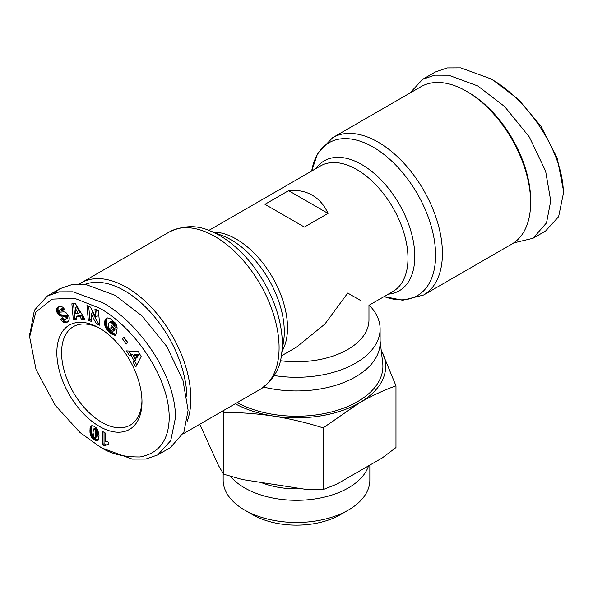 <?xml version="1.0" encoding="UTF-8"?>
<svg xmlns="http://www.w3.org/2000/svg" width="593" height="593" viewBox="0 0 593 593"><rect width="100%" height="100%" fill="white"/><g stroke="black" fill="none" stroke-linecap="round" stroke-linejoin="round"><path stroke-width="0.89" d="M102.567 448.264L99.416 446.447C109.675 453.623 123.225 457.129 140.074 456.951C158.22 453.512 167.893 441.422 169.109 420.682C171.207 379.209 133.677 326.424 99.416 308.086L74.414 298.249L52.051 299.139L35.795 312.155L29.65 336.987L36.054 369.624L55.186 405.219L79.988 432.49L99.416 446.447L102.574 448.264L132.232 459.093L145.819 459.049L157.723 454.92L170.74 440.658L175.491 417.546C175.595 374.079 137.569 321.576 102.574 302.623L72.917 291.793L59.344 291.838L47.418 295.966L34.401 310.228L29.672 335.208M513.694 242.908L532.974 238.282L545.582 230.996L558.621 216.682L563.35 193.614L563.35 189.975L557.205 158.057L540.949 126.265L518.586 99.55L493.584 80.515L490.433 78.691M563.35 193.614C563.483 150.251 525.324 97.482 490.426 78.691L460.746 67.861L447.137 67.921L435.277 72.035L422.661 79.314L409.889 93.101M141.972 400.445A56.861 32.83 60 0 1 130.208 425.137A56.861 32.83 60 0 1 101.781 422.327A56.861 32.83 60 0 1 64.637 372.219A56.861 32.83 60 0 1 73.354 326.661A56.861 32.83 60 0 1 100.617 328.819M99.416 426.419A60.204 34.757 60 0 1 56.846 352.687A60.204 34.757 60 0 1 99.416 328.107L99.416 328.107A60.204 34.757 60 0 1 141.986 401.839A60.204 34.757 60 0 1 99.416 426.419M108.667 442.304A6.553 3.788 60 0 1 108.904 442.452L108.904 444.824L106.436 444.824L105.05 446.077L102.47 444.594L102.47 431.4L105.621 433.216L105.621 441.867A6.553 3.788 60 0 1 108.667 442.304M186.891 396.324A88.075 50.85 -120 0 0 150.17 311.844A88.075 50.85 -120 0 0 84.814 284.418M187.18 421.289A90.862 52.458 -120 0 0 190.864 398.659A90.862 52.458 -120 0 0 126.613 287.375A90.862 52.458 -120 0 0 81.182 282.876A90.862 52.458 -120 0 0 79.306 284.047M312.266 195.208C319.078 199.174 324.334 205.245 328.033 213.413L304.387 227.067L280.734 213.413L264.967 204.311L288.613 190.657C297.538 189.775 305.425 191.287 312.266 195.208M281.327 355.919L296.5 347.157L324.868 324.097L347.743 293.061L360.766 300.584M274.225 375.554A83.613 48.278 0 0 0 355.622 363.153A83.613 48.278 0 0 0 380.113 329.019A83.613 48.278 0 0 0 369.209 305.18M208.855 230.403L320.502 165.944A72.465 41.836 -120 0 1 356.734 169.531A72.465 41.836 -120 0 1 404.078 233.39A72.465 41.836 -120 0 1 392.966 291.459L368.965 305.321L368.965 319.916A72.465 41.836 180 0 1 347.743 349.499A72.465 41.836 180 0 1 280.333 360.7M263.7 387.081A83.613 48.278 0 0 0 355.622 376.807A83.613 48.278 0 0 0 380.113 342.672L380.113 329.019M237.207 402.625A86.4 49.886 0 0 0 357.594 401.617A86.4 49.886 0 0 0 382.7 362.953L380.113 341.034M332.732 137.643A90.862 52.458 -120 0 1 378.164 142.142A90.862 52.458 -120 0 1 437.523 222.212A90.862 52.458 -120 0 1 423.595 295.017L511.818 244.086A90.862 52.458 -120 0 0 530.631 202.495A90.862 52.458 -120 0 0 466.387 91.211L466.387 91.211A90.862 52.458 -120 0 0 420.956 86.711L332.732 137.643L317.759 153.135L311.673 171.043M530.631 202.495L530.631 200.219A88.075 50.85 -120 0 0 468.359 92.345L466.387 91.211M260.838 482.405A62.435 36.047 0 0 0 301.755 488.736M230.321 476.209A73.339 42.34 0 0 0 348.358 487.906A73.339 42.34 0 0 0 368.564 465.831M223.161 473.392L223.161 480.13A73.339 42.34 0 0 0 244.642 510.069A73.339 42.34 0 0 0 348.358 510.069L348.358 510.069A73.339 42.34 0 0 0 369.839 480.13L369.839 465.09M244.642 510.069L252.522 514.62A62.191 35.906 0 0 0 340.478 514.62L348.358 510.069L340.478 514.62M57.536 307.619L60.449 306.307L62.636 307.107L64.563 309.272L62.228 310.962L60.983 309.746L59.849 309.798L59.352 310.532L59.589 311.488L60.53 312.111L64.014 311.844L65.727 312.333L68.566 315.624L69.248 317.781L69.07 320.235L68.254 321.458L66.297 322.622L63.495 322.429L60.523 319.568L62.658 317.796C63.414 319.323 64.429 319.805 65.704 319.219L66.312 318.256L65.549 316.454L60.108 315.869L57.729 313.838L56.587 311.169L56.617 309.101L57.536 307.619L59.107 306.707L57.21 307.96M90.41 307.078L95.651 317.166L94.917 309.101L98.401 310.658L99.735 325.238L96.251 323.674L91.048 313.667L91.782 321.673L88.305 320.109L86.963 305.536L90.41 307.078M123.752 336.98L127.732 342.48L126.265 344.073L122.277 338.581L123.752 336.98M141.149 356.489L135.819 366.919L133.077 362.153L134.055 360.611L131.075 355.437L129.259 355.526L126.576 350.878L138.288 351.53L141.149 356.489M110.587 318.841L115.264 322.97L116.628 325.416L117.177 328.144L113.537 325.891L112.618 323.63L110.15 322.006L109.371 322.229L108.608 323.459L108.497 327.44L110.291 330.019L112.966 331.287L113.204 330.145L110.78 328.137L111.306 325.616L116.917 330.257L115.835 335.423L112.67 334.608L109.638 332.591L106.933 329.827L105.08 326.246L104.598 322.525L105.569 319.175L107.563 317.937L110.587 318.841M75.481 303.749L84.969 319.242L81.5 319.271L80.062 316.714L76.297 316.751L76.682 319.323L73.295 319.36L71.872 303.786L75.481 303.749M90.966 436.27L89.906 431.104L90.158 427.857L90.899 426.182L92.078 425.722L93.753 426.182L96.281 427.887L97.704 429.717L99.061 435.173L98.253 440.162L96.155 440.695L93.175 439.102L90.966 436.27L92.538 435.358L92.938 436.1L91.359 437.011M59.122 306.611L57.921 307.307M58.789 307.048L56.958 308.316M58.529 307.404L56.765 308.686M58.344 307.782L56.617 309.101M58.196 308.19L56.505 309.687M58.077 308.775L58.047 309.383L56.476 310.295M58.047 309.383L58.114 310.02L56.535 310.932M58.114 310.02L56.587 311.169M58.158 310.258L58.344 310.984L56.772 311.896M58.344 310.984L58.618 311.696L57.039 312.607M58.618 311.696L58.974 312.4L57.395 313.304M58.974 312.4L59.307 312.926L57.729 313.838M59.307 312.926L59.774 313.534L58.196 314.446M59.774 313.534L60.264 314.053L58.685 314.965M60.264 314.053L60.797 314.475L59.218 315.387M60.797 314.475L61.353 314.809L59.782 315.721M61.353 314.809L60.108 315.869M61.679 314.957L62.132 315.105L60.553 316.017M62.132 315.105L62.613 315.209L61.035 316.121M62.613 315.209L63.125 315.261L61.546 316.173M63.125 315.261L63.673 315.283L62.095 316.195M63.673 315.283L62.673 316.165M64.244 315.254L65.274 315.12L63.703 316.032M65.274 315.12L65.867 315.091L64.289 316.002M65.867 315.091L64.756 316.047M66.334 315.135L65.119 316.165M66.698 315.254L67.128 315.55L65.549 316.454M67.128 315.55L67.624 316.195L66.053 317.107M67.624 316.195L67.817 316.655L66.238 317.566M67.817 316.655L67.891 317.344L66.312 318.256M67.891 317.344L66.29 318.441M67.869 317.529L66.09 318.886M67.661 317.974L65.704 319.219M62.836 318.048L60.523 319.568M62.102 318.656L63.992 320.739L62.413 321.651M63.992 320.739L64.526 321.161L62.954 322.073M64.526 321.161L65.074 321.517L63.495 322.429M65.074 321.517L65.549 321.74L63.977 322.651M65.549 321.74L65.986 321.866L64.407 322.777M65.986 321.866L64.859 322.837M66.438 321.925L65.326 322.837M66.905 321.925L65.801 322.755M67.38 321.843L66.297 322.622M67.661 321.925L66.816 322.414M61.59 308.812L60.501 309.628M62.072 308.716L62.554 308.834L60.983 309.746M62.554 308.834L61.183 309.857M62.754 308.953L63.266 309.383L61.694 310.295M63.266 309.383L63.688 309.902M96.644 309.872L97.23 316.254L95.651 317.166M88.698 306.314L89.877 319.204L88.305 320.109M89.877 319.204L91.626 319.983M96.251 323.674L97.83 322.762L92.619 312.756L91.048 313.667M97.83 322.762L99.58 323.548M124.07 337.424L122.277 338.581M123.848 337.669L127.51 342.717M133.077 362.153L134.655 361.248L136.813 364.991M128.748 350.997L130.838 354.621L129.259 355.526M130.838 354.621L132.654 354.525L131.075 355.437M132.654 354.525L135.634 359.699L134.055 360.611M135.634 359.699L134.655 361.248M106.74 318.159L106.288 318.419M106.814 318.13L106.169 318.5M107.274 317.989L105.858 318.804M107.377 317.967L105.569 319.175M107.148 318.263L105.317 319.597M106.896 318.686L105.102 320.079M106.681 319.167L104.917 320.613M106.495 319.701L104.768 321.213M106.34 320.302L104.753 321.258M106.332 320.346L106.236 320.983L104.657 321.888M106.236 320.983L106.169 321.621L104.598 322.525M106.169 321.621L106.154 322.258L104.576 323.163M106.154 322.258L106.184 322.911L104.613 323.822M106.184 322.911L106.258 323.578L104.679 324.482M106.258 323.578L106.377 324.252L104.798 325.164M106.377 324.252L104.872 325.505M106.451 324.601L106.658 325.335L105.08 326.246M106.658 325.335L106.903 326.054L105.324 326.965M106.903 326.054L107.207 326.758L105.628 327.662M107.207 326.758L107.555 327.447L105.977 328.359M107.555 327.447L107.956 328.122L106.384 329.033M107.956 328.122L106.532 329.256M108.111 328.344L108.512 328.915L106.933 329.827M108.512 328.915L108.964 329.478L107.385 330.39M108.964 329.478L109.453 330.034L107.882 330.946M109.453 330.034L110.001 330.59L108.423 331.502M110.001 330.59L110.58 331.139L109.008 332.05M110.58 331.139L111.217 331.68L109.638 332.591M111.217 331.68L109.875 332.784M111.454 331.88L112.062 332.347L110.483 333.259M112.062 332.347L112.648 332.769L111.076 333.681M112.648 332.769L113.211 333.133L111.632 334.044M113.211 333.133L113.737 333.444L112.159 334.356M113.737 333.444L114.249 333.696L112.67 334.608M114.249 333.696L114.627 333.859L113.048 334.771M114.627 333.859L115.116 334.044L113.545 334.949M115.116 334.044L115.65 334.2L114.071 335.112M116.043 334.422L114.627 335.238M115.65 334.2L116.072 334.296M115.939 334.934L115.22 335.349M112.485 326.595L112.351 327.232L110.78 328.137M112.351 327.232L114.783 329.234L113.204 330.145M114.783 329.234L114.545 330.383L112.966 331.287M111.276 321.147L110.15 322.006M111.729 321.095L112.233 321.198L110.661 322.103M112.233 321.198L112.774 321.458L111.195 322.37M112.774 321.458L113.352 321.873L111.781 322.777M113.352 321.873L113.678 322.155L112.099 323.066M113.678 322.155L114.197 322.725L112.618 323.63M114.197 322.725L114.605 323.333L113.026 324.238M114.605 323.333L113.144 324.46M114.723 323.548L114.983 324.252L113.404 325.164M114.983 324.252L115.109 324.979L113.537 325.891M115.109 324.979L116.836 326.046M81.5 319.271L83.079 318.367L84.421 318.352M73.532 303.772L74.874 318.448L73.295 319.36M74.874 318.448L76.549 318.434M80.062 316.714L81.641 315.802L77.876 315.839L76.297 316.751M81.641 315.802L83.079 318.367M90.633 435.507L92.212 434.602L92.538 435.358M92.938 436.1L91.53 437.286M93.108 436.374L93.568 437.011L91.997 437.923M93.568 437.011L94.124 437.634L92.552 438.546M94.124 437.634L92.671 438.657M94.25 437.753L94.754 438.19L93.175 439.102M94.754 438.19L95.332 438.62L93.753 439.532M95.332 438.62L95.992 439.028L94.413 439.939M95.992 439.028L96.526 439.317L94.947 440.228M96.526 439.317L97.148 439.591L95.577 440.503M97.148 439.591L97.726 439.784L96.155 440.695M97.726 439.784L98.245 439.873L96.674 440.784M98.29 440.11L97.141 440.769M98.015 440.414L97.556 440.681M91.552 425.796L90.937 426.152M91.596 425.781L90.899 426.182M91.967 425.737L90.662 426.486M92.16 425.73L90.47 426.871M92.041 425.967L90.292 427.316M91.871 426.411L90.158 427.857M91.73 426.945L90.04 428.45M91.618 427.538L91.537 428.228L89.966 429.139M91.537 428.228L91.492 428.984L89.921 429.895M91.492 428.984L91.478 429.814L89.906 430.726M91.478 429.814L89.906 431.104M91.478 430.192L91.507 430.889L89.936 431.8M91.507 430.889L91.581 431.6L90.003 432.512M91.581 431.6L91.67 432.304L90.092 433.216M91.67 432.304L91.789 433.016L90.218 433.928M91.789 433.016L90.232 434.024M91.811 433.112L91.989 433.891L90.418 434.802M91.989 433.891L92.212 434.602M104.049 432.312L104.049 443.683L102.47 444.594M104.049 443.683L106.191 444.92M106.436 444.824L106.006 445.024M108.008 443.912L106.747 444.735M108.326 443.823L107.192 444.668M108.904 443.972L107.704 444.668M108.904 444.357L108.274 444.72M139.058 354.317L135.063 354.458L133.484 355.37L135.352 358.602L137.487 355.229L139.058 354.317L136.931 357.698L135.352 358.602M78.194 313.371L79.773 312.459L76.63 306.877L75.059 307.789L75.845 313.393L78.194 313.371L75.059 307.789M95.443 437.619L97.022 436.707L97.43 435.603L97.504 431.548L96.837 428.909L95.54 427.961L93.679 428.947L93.005 432.364L93.724 436.804L95.043 437.775L95.643 437.345L95.747 431.141L94.821 429.258L93.961 428.872L95.54 427.961M157.723 454.927L170.339 447.641L183.874 432.267L188.107 410.26L182.985 380.498L166.744 346.438L142.023 315.95L115.183 295.336L86 284.573L72.057 284.544L60.026 288.68L54.208 293.016M137.487 355.229L133.484 355.37M96.081 428.124L94.502 429.035M96.392 428.354L94.821 429.258M96.837 428.909L95.258 429.814M97.17 429.666L95.599 430.577M97.193 429.732L95.621 430.644M97.326 430.229L95.747 431.141M97.43 430.837L95.858 431.748M97.504 431.548L95.925 432.453M97.548 432.356L95.97 433.268M97.563 433.275L95.984 434.18M97.563 433.35L95.984 434.261M97.548 434.239L95.97 435.151M97.504 434.995L95.925 435.899M97.43 435.603L95.858 436.515M97.341 436.092L95.762 436.997M97.215 436.433L95.643 437.345M288.613 190.657L328.033 213.413M381.195 350.211A89.187 51.495 180 0 1 382.648 353.013A89.187 51.495 180 0 1 359.566 402.751A89.187 51.495 180 0 1 273.417 416.078A89.187 51.495 180 0 1 235.236 403.766M223.057 410.801L223.68 412.483C240.113 412.387 256.687 413.588 273.417 416.078C290.14 418.762 306.722 422.69 323.155 427.879L359.566 402.751C371.811 395.776 383.945 390.135 395.976 385.835L381.158 349.848M199.797 424.225L218.639 465.801L223.68 474.215L223.68 412.483M223.68 474.215L242.485 479.567L304.35 489.136L323.155 489.603L323.155 427.879M323.155 489.603L336.92 484.096L382.211 457.952L395.976 447.559L395.976 385.835M532.974 238.282L546.501 222.901L550.734 200.901L545.619 171.14L529.379 137.072L504.658 106.584L477.817 85.978L448.634 75.215L434.684 75.178L422.661 79.314M183.111 433.861L260.268 389.319A90.862 52.458 -120 0 0 274.196 316.506A90.862 52.458 -120 0 0 214.836 236.437A90.862 52.458 -120 0 0 169.405 231.937C183.296 225.377 196.743 224.977 209.744 230.744A88.313 50.991 -120 0 1 219.855 235.621A88.313 50.991 -120 0 1 281.475 354.977L283.595 341.286A75.014 43.311 -120 0 0 284.292 331.776A75.014 43.311 -120 0 0 231.248 239.906A75.014 43.311 -120 0 0 222.664 235.755L209.744 230.744M423.595 295.017L402.691 300.243L384.145 296.559A88.313 50.991 -120 0 0 435.351 248.763A88.313 50.991 -120 0 0 373.145 147.116A88.313 50.991 -120 0 0 311.681 171.043M282.053 351.256A72.465 41.836 -120 0 0 287.509 327.84A72.465 41.836 -120 0 0 236.266 239.09A72.465 41.836 -120 0 0 213.258 232.1M388.289 294.165A75.014 43.311 -120 0 0 412.987 239.52A75.014 43.311 -120 0 0 361.752 164.558A75.014 43.311 -120 0 0 315.824 168.649M64.859 315.179L63.281 316.084M65.134 321.547L63.555 322.451M92.226 434.632L90.647 435.544M29.65 336.987L29.65 333.34M47.418 295.966L60.026 288.68M169.405 231.937L81.182 282.876M260.268 389.319C272.899 380.573 279.963 369.12 281.475 354.977"/></g></svg>
